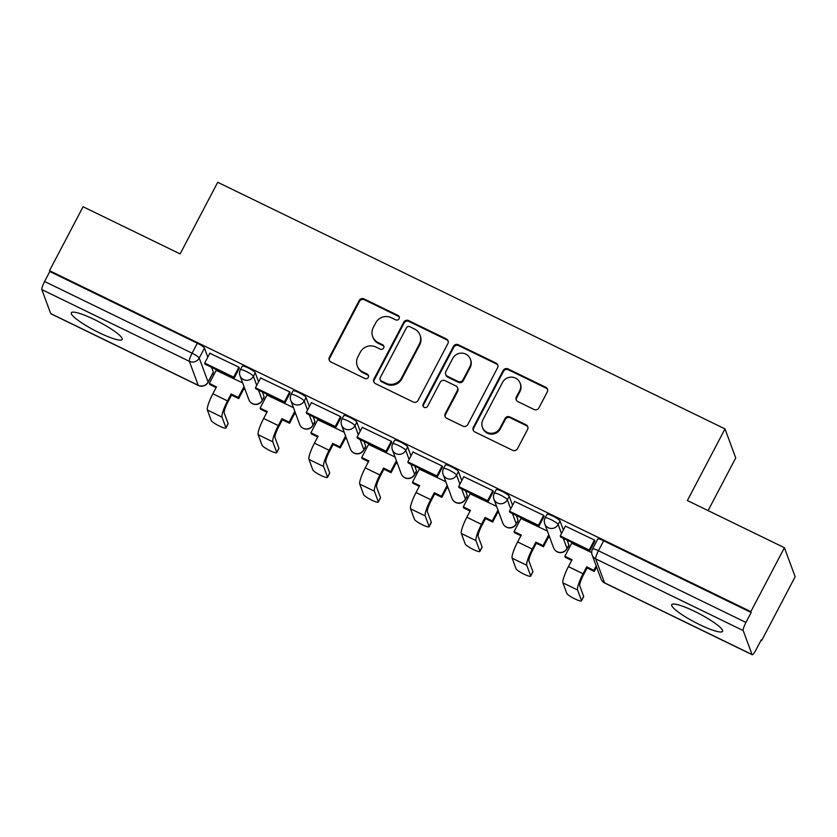 <?xml version="1.0" encoding="UTF-8"?>
<svg xmlns="http://www.w3.org/2000/svg" width="837" height="837" viewBox="0 0 837 837"><rect width="100%" height="100%" fill="white"/><g stroke="black" fill="none" stroke-linecap="round" stroke-linejoin="round"><path stroke-width="1.26" d="M399.071 318.719A2.532 2.448 -20.3 0 0 397.993 315.423L364.043 298.914A3.61 3.505 -20.3 0 0 359.188 300.514L329.391 357.273A3.61 3.505 -20.3 0 0 330.929 361.982L364.88 378.491A2.532 2.448 -20.3 0 0 368.416 375.405A2.532 2.448 -20.3 0 0 367.202 374.076L362.808 371.942A11.561 11.205 -20.3 0 1 357.88 356.876L360.36 352.147A11.561 11.205 -20.3 0 1 375.886 347.031L380.28 349.165A2.532 2.448 -20.3 0 0 383.806 346.079A2.532 2.448 -20.3 0 0 382.603 344.75L378.209 342.615A11.561 11.205 -20.3 0 1 373.271 327.549L375.761 322.82A11.561 11.205 -20.3 0 1 391.287 317.704L395.681 319.839A2.532 2.448 -20.3 0 0 399.071 318.719M399.322 317.192A2.532 2.448 -20.3 0 0 398.307 316.271L364.357 299.761A3.61 3.505 -20.3 0 0 359.502 301.362L329.694 358.121A3.61 3.505 -20.3 0 0 329.38 360.496M368.531 375.844A2.532 2.448 -20.3 0 0 367.516 374.924L363.122 372.789L362.808 371.942M383.932 346.518A2.532 2.448 -20.3 0 0 382.907 345.597L378.512 343.463L378.209 342.615M694.71 611.408A28.709 4.792 -152.3 0 0 671.734 604.67A28.709 4.792 -152.3 0 0 699.586 624.622A28.709 4.792 -152.3 0 0 722.561 631.36A28.709 4.792 -152.3 0 0 694.71 611.408M94.309 319.514A28.709 4.792 -152.3 0 0 71.333 312.776A28.709 4.792 -152.3 0 0 99.184 332.728A28.709 4.792 -152.3 0 0 122.16 339.466A28.709 4.792 -152.3 0 0 94.309 319.514M534.058 409.481A3.61 3.505 -20.3 0 0 538.913 407.881L547.272 391.957A3.61 3.505 -20.3 0 0 545.724 387.249L508.017 368.908A3.61 3.505 -20.3 0 0 503.163 370.509L473.365 427.278A3.61 3.505 -20.3 0 0 474.903 431.986L512.621 450.316A3.61 3.505 -20.3 0 0 517.465 448.716L527.572 429.475A3.61 3.505 -20.3 0 0 526.023 424.767L509.89 416.931A3.61 3.505 -20.3 0 0 505.035 418.521L500.024 428.063A9.667 9.364 -20.3 0 1 482.415 427.257A9.667 9.364 -20.3 0 1 482.928 419.755L502.545 382.383A9.667 9.364 -20.3 0 1 520.164 383.189A9.667 9.364 -20.3 0 1 519.651 390.691L516.377 396.926A3.61 3.505 -20.3 0 0 517.915 401.634L534.058 409.481M49.509 270.686L83.083 206.749L180.112 253.914L217.725 182.278L724.999 428.889L687.386 500.536L784.415 547.712L750.852 611.638L49.509 270.686L49.822 271.523L44.602 281.483L192.091 353.193A7.366 1.224 27.7 0 1 199.227 358.048L208.089 382.017A7.366 1.224 27.7 0 1 208.089 382.268L213.32 372.319A7.366 1.224 -152.3 0 0 213.32 372.057L208.089 382.017A7.366 7.135 -20.3 0 1 198.202 385.282L189.35 361.312L41.85 289.602A7.366 1.318 -64.1 0 1 44.602 281.483M447.879 343.63A3.61 3.505 -20.3 0 0 446.33 338.922L408.623 320.592A3.61 3.505 -20.3 0 0 403.769 322.193L373.972 378.952A3.61 3.505 -20.3 0 0 375.51 383.66L413.227 401.99A3.61 3.505 -20.3 0 0 418.071 400.389L447.879 343.63M458.32 344.75L496.027 363.08A3.61 3.505 -20.3 0 1 497.576 367.788L467.768 424.558A3.61 3.505 -20.3 0 1 462.924 426.159L446.78 418.312A3.61 3.505 -20.3 0 1 445.242 413.604L457.326 390.576A3.61 3.505 -20.3 0 0 455.788 385.878L445.075 380.668A3.61 3.505 -20.3 0 0 440.231 382.268L427.644 406.238A2.532 2.448 -20.3 0 1 423.03 406.029A2.532 2.448 -20.3 0 1 423.166 404.062L453.466 346.351A3.61 3.505 -20.3 0 1 458.32 344.75L458.634 345.597L496.341 363.928L496.027 363.08M784.415 547.712L795.15 576.756L761.586 640.682L760.979 640.389M212.556 373.773L214 374.474M243.766 388.943L245.115 389.603M263.352 398.464L264.795 399.165M294.561 413.635L295.911 414.294M314.147 423.156L315.591 423.867M345.357 438.337L346.706 438.986M364.932 447.847L366.386 448.559M396.142 463.028L397.491 463.677M415.727 472.549L417.182 473.25M446.937 487.72L448.287 488.379M466.523 497.241L467.967 497.942M497.733 512.411L499.082 513.071M517.318 521.932L518.762 522.633M548.528 537.103L549.878 537.762M568.103 546.624L569.558 547.335M708.092 510.601L735.733 457.944L724.999 428.889M750.852 611.638L751.166 612.485L745.934 622.446A7.366 1.318 115.9 0 0 743.183 630.564L752.044 654.534A7.366 1.318 115.9 0 0 752.201 654.722A7.366 1.318 115.9 0 0 756.041 649.794L761.272 639.845L761.586 640.682M49.822 271.523L197.323 343.233A7.366 1.224 27.7 0 1 204.458 348.098L207.806 357.137M211.562 367.317L213.32 372.057M50.712 313.572L198.202 385.282A7.366 1.318 115.9 0 0 198.359 385.47L50.858 313.76A7.366 1.318 -64.1 0 1 50.712 313.572L41.85 289.602M239.246 368.406L239.058 367.276L209.836 353.256M290.041 393.108L289.853 391.967L260.631 377.947M293.442 407.609L266.961 395.054M340.837 417.799L340.649 416.659L311.427 402.649M344.227 432.3L317.746 419.755M391.622 442.491L391.444 441.361L362.222 427.341M395.022 456.992L368.542 444.447M442.417 467.182L442.229 466.052L413.018 452.032M445.818 481.683L419.337 469.138M493.213 491.874L493.024 490.744L463.803 476.724M496.613 506.375L470.132 493.83M544.008 516.565L543.82 515.435L514.598 501.415M547.398 531.077L520.917 518.521M594.793 541.267L594.615 540.127L565.393 526.117M591.707 552.608L571.713 543.223M560.016 520.949L558.153 524.485A7.366 1.224 27.7 0 0 551.614 519.923A7.366 1.224 27.7 0 0 545.128 517.894L546.979 514.357A7.366 1.224 -152.3 0 1 553.477 516.387A7.366 1.224 -152.3 0 1 560.016 520.949L563.353 529.999M567.12 540.168L568.867 544.908L567.015 548.444A7.366 1.224 27.7 0 1 567.015 548.706L568.878 545.169A7.366 1.224 -152.3 0 0 568.867 544.908M509.22 496.257L507.358 499.783A7.366 1.224 27.7 0 0 500.819 495.222A7.366 1.224 27.7 0 0 494.332 493.202L496.184 489.666A7.366 1.224 -152.3 0 1 502.681 491.696A7.366 1.224 -152.3 0 1 509.22 496.257L512.558 505.297M516.324 515.477L518.072 520.216L516.22 523.753A7.366 1.224 27.7 0 1 516.23 524.004L518.082 520.478A7.366 1.224 -152.3 0 0 518.072 520.216M458.425 471.566L456.573 475.092A7.366 1.224 27.7 0 0 450.034 470.53A7.366 1.224 27.7 0 0 443.537 468.511L445.399 464.974A7.366 1.224 -152.3 0 1 451.886 466.994A7.366 1.224 -152.3 0 1 458.425 471.566L461.773 480.605M465.529 490.785L467.287 495.525L465.424 499.061A7.366 1.224 27.7 0 1 465.435 499.312L467.287 495.776A7.366 1.224 -152.3 0 0 467.287 495.525M407.629 446.864L405.778 450.4A7.366 1.224 27.7 0 0 399.239 445.839A7.366 1.224 27.7 0 0 392.752 443.809L394.604 440.283A7.366 1.224 -152.3 0 1 401.09 442.302A7.366 1.224 -152.3 0 1 407.629 446.864L410.977 455.914M414.733 466.083L416.491 470.833L414.639 474.37A7.366 1.224 27.7 0 1 414.639 474.621L416.491 471.085A7.366 1.224 -152.3 0 0 416.491 470.833M356.834 422.172L354.982 425.709A7.366 1.224 27.7 0 0 348.443 421.147A7.366 1.224 27.7 0 0 341.956 419.117L343.808 415.591A7.366 1.224 -152.3 0 1 350.295 417.611A7.366 1.224 -152.3 0 1 356.834 422.172L360.182 431.222M363.938 441.392L365.696 446.142L363.844 449.668A7.366 1.224 27.7 0 1 363.844 449.929L365.706 446.393A7.366 1.224 -152.3 0 0 365.696 446.142M306.049 397.481L304.187 401.017A7.366 1.224 27.7 0 0 297.648 396.456A7.366 1.224 27.7 0 0 291.161 394.426L293.013 390.889A7.366 1.224 -152.3 0 1 299.51 392.919A7.366 1.224 -152.3 0 1 306.049 397.481L309.387 406.531M313.153 416.7L314.9 421.44L313.048 424.976A7.366 1.224 27.7 0 1 313.048 425.238L314.911 421.702A7.366 1.224 -152.3 0 0 314.9 421.44M255.254 372.789L253.402 376.326A7.366 1.224 27.7 0 0 246.863 371.754A7.366 1.224 27.7 0 0 240.365 369.734L242.228 366.198A7.366 1.224 -152.3 0 1 248.715 368.228A7.366 1.224 -152.3 0 1 255.254 372.789L258.591 381.829M262.358 392.009L264.115 396.748L262.253 400.285A7.366 1.224 27.7 0 1 262.263 400.536L264.115 397.01A7.366 1.224 -152.3 0 0 264.115 396.748M242.646 382.907L216.166 370.362M751.166 612.485L603.665 540.786A7.366 1.224 -152.3 0 0 597.775 539.049L592.544 549.009A7.366 1.224 27.7 0 1 598.434 550.746L745.934 622.446M372.664 336.537L372.967 337.374A11.561 11.205 -20.3 0 0 378.512 343.463M357.263 365.863L357.577 366.711A11.561 11.205 -20.3 0 0 363.122 372.789M448.193 341.255A3.61 3.505 -20.3 0 0 446.644 339.77L408.937 321.439A3.61 3.505 -20.3 0 0 404.083 323.04L374.285 379.799A3.61 3.505 -20.3 0 0 373.961 382.174M409.816 326.712A2.532 2.448 -20.3 0 0 406.426 327.832L380.27 377.654A2.532 2.448 -20.3 0 0 381.348 380.95L385.983 383.21A11.561 11.205 -20.3 0 0 401.498 378.083L419.379 344.028A11.561 11.205 -20.3 0 0 414.451 328.962L409.816 326.712M380.134 379.621L380.448 380.469A2.532 2.448 -20.3 0 0 381.651 381.798L381.348 380.95M419.996 335.051L420.31 335.899A11.561 11.205 -20.3 0 1 419.693 344.875L401.812 378.931A11.561 11.205 -20.3 0 1 386.286 384.057L381.651 381.798M497.889 365.424A3.61 3.505 -20.3 0 0 496.341 363.928M457.515 387.772L457.829 388.619A3.61 3.505 -20.3 0 1 457.64 391.423L445.556 414.451A3.61 3.505 -20.3 0 0 445.232 416.816M458.634 345.597A3.61 3.505 -20.3 0 0 453.78 347.198L423.48 404.909A2.532 2.448 -20.3 0 0 423.229 406.437M469.871 366.69A9.667 9.364 -20.3 0 0 461.961 353.141A9.667 9.364 -20.3 0 0 452.765 358.382L445.859 371.544A3.61 3.505 -20.3 0 0 447.397 376.252L458.101 381.463A3.61 3.505 -20.3 0 0 462.955 379.862L469.871 366.69L470.185 367.537A9.667 9.364 -20.3 0 0 470.697 360.036L470.384 359.188M445.661 374.348L445.975 375.196A3.61 3.505 -20.3 0 0 447.711 377.1L447.397 376.252M470.185 367.537L463.269 380.709A3.61 3.505 -20.3 0 1 458.414 382.31L447.711 377.1M520.164 383.189L520.478 384.037A9.667 9.364 -20.3 0 1 519.955 391.538L516.691 397.774A3.61 3.505 -20.3 0 0 516.366 400.138M482.415 427.257L482.729 428.105A9.667 9.364 -20.3 0 0 500.338 428.91L500.024 428.063M527.885 427.111A3.61 3.505 -20.3 0 0 526.337 425.614L510.204 417.768A3.61 3.505 -20.3 0 0 505.349 419.368L500.338 428.91M547.586 389.582A3.61 3.505 -20.3 0 0 546.038 388.096L508.331 369.755A3.61 3.505 -20.3 0 0 503.476 371.356L473.679 428.125A3.61 3.505 -20.3 0 0 473.355 430.49M228.114 423.501A8.276 1.381 27.7 0 1 228.114 423.794L225.927 427.969A8.276 1.381 -152.3 0 0 225.917 427.676L222.025 417.14A14.721 2.647 -64.1 0 1 227.518 400.902L231.138 393.997L231.546 395.095L227.926 402.001A9.939 1.789 115.9 0 0 224.211 412.965L228.114 423.501L225.917 427.676M216.113 387.594L209.731 384.486L209.323 383.388L216.49 386.872L212.86 393.777A14.721 2.647 -64.1 0 0 207.367 410.015L211.269 420.561A8.276 1.381 -152.3 0 0 218.624 425.688A8.276 1.381 -152.3 0 0 225.927 427.969M244.414 387.709L238.712 398.579L238.304 397.47L231.138 393.997M238.712 398.579L231.546 395.095M239.382 368.144L234.078 378.261L233.669 377.152L204.688 363.07L209.92 353.109M233.669 377.152L238.901 367.202M234.078 378.261L205.096 364.168L204.688 363.07M209.323 383.388L216.302 370.1M238.304 397.47L244.006 386.61M278.899 448.193A8.276 1.381 27.7 0 1 278.909 448.486L276.712 452.66A8.276 1.381 -152.3 0 0 276.712 452.378L272.81 441.831A14.721 2.647 -64.1 0 1 278.313 425.594L281.933 418.688L282.341 419.787L278.711 426.692A9.939 1.789 115.9 0 0 275.007 437.657L278.899 448.193L276.712 452.378M266.909 412.285L260.527 409.178L260.119 408.079L267.285 411.563L263.655 418.469A14.721 2.647 -64.1 0 0 258.162 434.706L262.054 445.253A8.276 1.381 -152.3 0 0 269.42 450.379A8.276 1.381 -152.3 0 0 276.712 452.66M295.21 412.4L289.508 423.271L289.1 422.172L281.933 418.688M289.508 423.271L282.341 419.787M290.177 392.846L284.873 402.953L284.465 401.854L255.484 387.761L260.715 377.801M284.465 401.854L289.686 391.894M284.873 402.953L255.892 388.86L255.484 387.761M260.119 408.079L267.097 394.802M289.1 422.172L294.802 411.302M329.694 472.895A8.276 1.381 27.7 0 1 329.705 473.177L327.508 477.352A8.276 1.381 -152.3 0 0 327.508 477.069L323.605 466.523A14.721 2.647 -64.1 0 1 329.098 450.285L332.728 443.38L333.136 444.478L329.506 451.384A9.939 1.789 115.9 0 0 325.802 462.348L329.694 472.895L327.508 477.069M317.694 436.977L311.322 433.88L310.914 432.771L318.07 436.255L314.45 443.16A14.721 2.647 -64.1 0 0 308.958 459.398L312.85 469.944A8.276 1.381 -152.3 0 0 320.205 475.081A8.276 1.381 -152.3 0 0 327.508 477.352M346.005 437.092L340.293 447.962L339.895 446.864L332.728 443.38M340.293 447.962L333.136 444.478M340.973 417.537L335.658 427.644L335.25 426.546L306.279 412.453L311.51 402.492M335.25 426.546L340.481 416.585M335.658 427.644L306.687 413.562L306.279 412.453M310.914 432.771L317.882 419.494M339.895 446.864L345.597 435.993M380.49 497.586A8.276 1.381 27.7 0 1 380.49 497.869L378.303 502.054A8.276 1.381 -152.3 0 0 378.293 501.761L374.401 491.214A14.721 2.647 -64.1 0 1 379.893 474.977L383.524 468.071L383.932 469.17L380.301 476.086A9.939 1.789 115.9 0 0 376.587 487.04L380.49 497.586L378.293 501.761M368.489 461.668L362.107 458.571L361.71 457.462L368.866 460.946L365.246 467.862A14.721 2.647 -64.1 0 0 359.743 484.1L363.645 494.636A8.276 1.381 -152.3 0 0 371 499.773A8.276 1.381 -152.3 0 0 378.303 502.054M396.801 461.783L391.088 472.654L390.68 471.555L383.524 468.071M391.088 472.654L383.932 469.17M391.758 442.229L386.453 452.336L386.045 451.237L357.075 437.144L362.295 427.194M386.045 451.237L391.277 441.277M386.453 452.336L357.472 438.253L357.075 437.144M361.71 457.462L368.678 444.185M390.68 471.555L396.393 460.685M431.285 522.278A8.276 1.381 27.7 0 1 431.285 522.57L429.099 526.745A8.276 1.381 -152.3 0 0 429.088 526.452L425.196 515.916A14.721 2.647 -64.1 0 1 430.689 499.679L434.309 492.763L434.717 493.872L431.097 500.777A9.939 1.789 115.9 0 0 427.383 511.731L431.285 522.278L429.088 526.452M419.285 486.36L412.903 483.263L412.495 482.164L419.661 485.648L416.031 492.554A14.721 2.647 -64.1 0 0 410.538 508.791L414.441 519.327A8.276 1.381 -152.3 0 0 421.796 524.464A8.276 1.381 -152.3 0 0 429.099 526.745M447.586 486.485L441.884 497.345L441.476 496.247L434.309 492.763M441.884 497.345L434.717 493.872M442.553 466.92L437.249 477.027L436.841 475.929L407.86 461.846L413.091 451.886M436.841 475.929L442.072 465.968M437.249 477.027L408.268 462.945L407.86 461.846M412.495 482.164L419.473 468.877M441.476 496.247L447.178 485.376M482.07 546.969A8.276 1.381 27.7 0 1 482.081 547.262L479.883 551.437A8.276 1.381 -152.3 0 0 479.883 551.144L475.981 540.608A14.721 2.647 -64.1 0 1 481.484 524.37L485.104 517.465L485.512 518.563L481.882 525.469A9.939 1.789 115.9 0 0 478.178 536.433L482.07 546.969L479.883 551.144M470.08 511.051L463.698 507.954L463.29 506.856L470.457 510.34L466.826 517.245A14.721 2.647 -64.1 0 0 461.333 533.483L465.226 544.029A8.276 1.381 -152.3 0 0 472.591 549.156A8.276 1.381 -152.3 0 0 479.883 551.437M498.381 511.177L492.679 522.047L492.271 520.938L485.104 517.465M492.679 522.047L485.512 518.563M493.349 491.612L488.044 501.729L487.636 500.62L458.655 486.538L463.886 476.577M487.636 500.62L492.867 490.66M488.044 501.729L459.063 487.636L458.655 486.538M463.29 506.856L470.268 493.568M492.271 520.938L497.973 510.078M532.866 571.661A8.276 1.381 27.7 0 1 532.876 571.953L530.679 576.128A8.276 1.381 -152.3 0 0 530.679 575.846L526.776 565.299A14.721 2.647 -64.1 0 1 532.269 549.062L535.9 542.156L536.308 543.255L532.677 550.16A9.939 1.789 115.9 0 0 528.974 561.125L532.866 571.661L530.679 575.846M520.865 535.753L514.493 532.646L514.085 531.547L521.252 535.031L517.622 541.937A14.721 2.647 -64.1 0 0 512.129 558.174L516.021 568.721A8.276 1.381 -152.3 0 0 523.376 573.847A8.276 1.381 -152.3 0 0 530.679 576.128M549.177 535.868L543.475 546.739L543.067 545.64L535.9 542.156M543.475 546.739L536.308 543.255M544.144 516.314L538.829 526.421L538.432 525.322L509.451 511.229L514.682 501.269M538.432 525.322L543.652 515.362M538.829 526.421L509.859 512.328L509.451 511.229M514.085 531.547L521.053 518.26M543.067 545.64L548.769 534.77M583.661 596.362A8.276 1.381 27.7 0 1 583.671 596.645L581.474 600.82A8.276 1.381 -152.3 0 0 581.464 600.537L577.572 589.991A14.721 2.647 -64.1 0 1 583.065 573.753L586.695 566.848L587.103 567.946L583.473 574.852A9.939 1.789 115.9 0 0 579.769 585.816L583.661 596.362L581.464 600.537M571.661 560.445L565.289 557.337L564.881 556.239L572.037 559.723L568.417 566.628A14.721 2.647 -64.1 0 0 562.924 582.866L566.816 593.412A8.276 1.381 -152.3 0 0 574.172 598.549A8.276 1.381 -152.3 0 0 581.474 600.82M596.593 566.984L594.26 571.43L593.851 570.332L586.695 566.848M594.26 571.43L587.103 567.946M594.929 541.005L589.625 551.112L589.217 550.014L560.246 535.921L565.467 525.96M589.217 550.014L594.448 540.053M589.625 551.112L560.654 537.019L560.246 535.921M564.881 556.239L571.849 542.962M593.851 570.332L596.185 565.885M398.307 316.271L397.993 315.423M367.516 374.924L367.202 374.076M382.907 345.597L382.603 344.75M743.183 630.564L595.693 558.865L604.544 582.824L752.044 654.534M204.458 348.098L199.227 358.048A7.366 7.135 -20.3 0 1 189.35 361.312A7.366 1.318 -64.1 0 1 192.091 353.193L197.323 343.233M545.128 517.894A7.366 7.366 0 0 0 544.741 523.868A7.366 7.135 159.7 0 0 558.153 524.485L561.501 533.525M563.259 538.296L567.015 548.444A7.366 7.135 159.7 0 1 557.128 551.709A7.366 7.135 -20.3 0 1 553.602 547.837A7.366 7.366 0 0 0 567.015 548.706M494.332 493.202A7.366 7.366 0 0 0 493.945 499.176A7.366 7.135 159.7 0 0 507.358 499.783L510.706 508.833M512.464 513.604L516.22 523.753A7.366 7.135 159.7 0 1 506.333 527.017A7.366 7.135 -20.3 0 1 502.807 523.135A7.366 7.366 0 0 0 516.23 524.004M443.537 468.511A7.366 7.366 0 0 0 443.15 474.485A7.366 7.135 159.7 0 0 456.573 475.092L459.911 484.142M461.679 488.902L465.424 499.061A7.366 7.135 159.7 0 1 455.537 502.315A7.366 7.135 -20.3 0 1 452.011 498.444A7.366 7.366 0 0 0 465.435 499.312M392.752 443.809A7.366 7.366 0 0 0 392.365 449.783A7.366 7.135 159.7 0 0 405.778 450.4L409.115 459.45M410.883 464.211L414.639 474.37A7.366 7.135 159.7 0 1 404.752 477.624A7.366 7.135 -20.3 0 1 401.216 473.752A7.366 7.366 0 0 0 414.639 474.621M341.956 419.117A7.366 7.366 0 0 0 341.569 425.091A7.366 7.135 159.7 0 0 354.982 425.709L358.33 434.759M360.088 439.519L363.844 449.668A7.366 7.135 159.7 0 1 353.957 452.932A7.366 7.135 -20.3 0 1 350.421 449.061A7.366 7.366 0 0 0 363.844 449.929M291.161 394.426A7.366 7.366 0 0 0 290.774 400.4A7.366 7.135 159.7 0 0 304.187 401.017L307.535 410.057M309.292 414.828L313.048 424.976A7.366 7.135 159.7 0 1 303.161 428.241A7.366 7.135 -20.3 0 1 299.636 424.369A7.366 7.366 0 0 0 313.048 425.238M240.365 369.734A7.366 7.366 0 0 0 239.978 375.708A7.366 7.135 159.7 0 0 253.402 376.326L256.739 385.365M258.507 390.136L262.253 400.285A7.366 7.135 159.7 0 1 252.366 403.549A7.366 7.135 -20.3 0 1 248.84 399.667A7.366 7.366 0 0 0 262.263 400.536M603.665 540.786L598.434 550.746A7.366 1.318 -64.1 0 0 595.693 558.865A7.366 7.135 159.7 0 1 592.157 554.983L601.018 578.953A7.366 7.366 0 0 0 604.701 583.023L752.201 654.722M604.701 583.023A7.366 1.318 115.9 0 1 604.544 582.824A7.366 7.135 159.7 0 1 601.018 578.953M329.694 358.121L329.391 357.273M359.502 301.362L359.188 300.514M364.357 299.761L364.043 298.914M374.285 379.799L373.972 378.952M404.083 323.04L403.769 322.193M408.937 321.439L408.623 320.592M446.644 339.77L446.33 338.922M386.286 384.057L385.983 383.21M401.812 378.931L401.498 378.083M419.693 344.875L419.379 344.028M445.556 414.451L445.242 413.604M457.64 391.423L457.326 390.576M423.48 404.909L423.166 404.062M453.78 347.198L453.466 346.351M458.414 382.31L458.101 381.463M463.269 380.709L462.955 379.862M516.691 397.774L516.377 396.926M519.955 391.538L519.651 390.691M505.349 419.368L505.035 418.521M510.204 417.768L509.89 416.931M526.337 425.614L526.023 424.767M473.679 428.125L473.365 427.278M503.476 371.356L503.163 370.509M508.331 369.755L508.017 368.908M546.038 388.096L545.724 387.249M212.86 393.777L227.518 400.902M207.367 410.015L222.025 417.14M263.655 418.469L278.313 425.594M258.162 434.706L272.81 441.831M314.45 443.16L329.098 450.285M308.958 459.398L323.605 466.523M365.246 467.862L379.893 474.977M359.743 484.1L374.401 491.214M416.031 492.554L430.689 499.679M410.538 508.791L425.196 515.916M466.826 517.245L481.484 524.37M461.333 533.483L475.981 540.608M517.622 541.937L532.269 549.062M512.129 558.174L526.776 565.299M568.417 566.628L583.065 573.753M562.924 582.866L577.572 589.991M248.84 399.667L239.978 375.708M299.636 424.369L290.774 400.4M350.421 449.061L341.569 425.091M401.216 473.752L392.365 449.783M452.011 498.444L443.15 474.485M502.807 523.135L493.945 499.176M553.602 547.837L544.741 523.868M592.544 549.009A7.366 7.366 0 0 0 592.157 554.983M198.359 385.47A7.366 7.366 0 0 0 208.089 382.268"/></g></svg>
